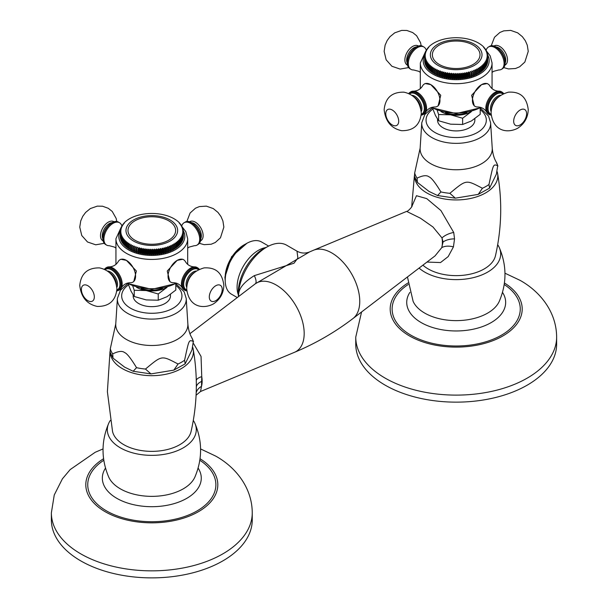 <?xml version="1.0" encoding="UTF-8"?>
<svg xmlns="http://www.w3.org/2000/svg" width="608" height="608" viewBox="0 0 608 608"><rect width="100%" height="100%" fill="white"/><g stroke="black" fill="none" stroke-linecap="round" stroke-linejoin="round"><path stroke-width="0.91" d="M476.596 73.994L477.592 74.032L477.592 69.342L476.596 69.016L476.528 74.571A31.57 18.225 180 0 1 476.094 74.776L475.099 74.708L475.099 69.73L476.094 70.095L476.094 74.776M487.548 62.001L487.677 61.94A31.57 18.225 180 0 0 487.715 61.613L487.715 56.932L487.023 56.217L487.76 56.111A31.57 18.225 180 0 0 487.76 55.944A31.57 18.225 180 0 0 487.76 55.784L487.023 55.1L487.715 54.963A31.57 18.225 180 0 0 487.677 54.636L486.902 53.983L487.548 53.823A31.57 18.225 180 0 0 487.472 53.504L486.658 52.873L487.251 52.691A31.57 18.225 180 0 0 487.145 52.372L486.301 51.771L486.833 51.574A31.57 18.225 180 0 0 486.696 51.254L485.815 50.692L486.301 50.472A31.57 18.225 180 0 0 486.126 50.16L485.214 49.628L485.648 49.392A31.57 18.225 180 0 0 485.435 49.088L484.508 48.587L484.872 48.336A31.57 18.225 180 0 0 484.637 48.04L483.679 47.576L483.991 47.31A31.57 18.225 180 0 0 483.717 47.021L482.995 46.322A31.57 18.225 180 0 0 482.691 46.041L481.893 45.364A31.57 18.225 180 0 0 481.566 45.106L480.692 44.452A31.57 18.225 180 0 0 480.335 44.202L479.393 43.586A31.57 18.225 180 0 0 479.013 43.35L478.01 42.773A31.57 18.225 0 0 0 477.592 42.552L476.528 42.005A31.57 18.225 0 0 0 476.094 41.8L474.977 41.298A31.57 18.225 0 0 0 474.521 41.108L473.343 40.645A31.57 18.225 0 0 0 472.864 40.47L471.648 40.052A31.57 18.225 0 0 0 471.154 39.9L469.885 39.528A31.57 18.225 0 0 0 469.376 39.391L468.076 39.064A31.57 18.225 0 0 0 467.552 38.942L466.214 38.661A31.57 18.225 0 0 0 465.675 38.562L464.314 38.334A31.57 18.225 0 0 0 463.767 38.251L462.384 38.076A31.57 18.225 0 0 0 461.829 38.015L460.431 37.886A31.57 18.225 0 0 0 459.868 37.848L458.455 37.764A31.57 18.225 0 0 0 457.892 37.749L456.471 37.719A31.57 18.225 0 0 0 455.909 37.719L454.495 37.749A31.57 18.225 0 0 0 453.925 37.764L452.519 37.848A31.57 18.225 0 0 0 451.957 37.886L450.551 38.015A31.57 18.225 0 0 0 450.004 38.076L448.613 38.251A31.57 18.225 0 0 0 448.066 38.334L446.705 38.562A31.57 18.225 0 0 0 446.166 38.661L444.836 38.942A31.57 18.225 0 0 0 444.311 39.064L443.004 39.391A31.57 18.225 0 0 0 442.495 39.528L441.233 39.9A31.57 18.225 0 0 0 440.739 40.052L439.516 40.47A31.57 18.225 0 0 0 439.037 40.645L437.866 41.108A31.57 18.225 0 0 0 437.41 41.298L436.286 41.8A31.57 18.225 0 0 0 435.852 42.005L434.788 42.552A31.57 18.225 0 0 0 434.378 42.773L433.375 43.35A31.57 18.225 0 0 0 432.987 43.586L432.052 44.202A31.57 18.225 0 0 0 431.688 44.452L430.821 45.106A31.57 18.225 0 0 0 430.487 45.364L429.689 46.041A31.57 18.225 0 0 0 429.392 46.322L428.663 47.021A31.57 18.225 0 0 0 428.397 47.31L428.701 47.576L427.751 48.04A31.57 18.225 0 0 0 427.508 48.336L427.88 48.587L426.945 49.088A31.57 18.225 0 0 0 426.74 49.392L427.166 49.628L426.261 50.16A31.57 18.225 0 0 0 426.086 50.472L426.565 50.692L425.691 51.254A31.57 18.225 0 0 0 425.547 51.574L426.086 51.771L425.235 52.372A31.57 18.225 0 0 0 425.129 52.691L425.722 52.873L424.908 53.504A31.57 18.225 0 0 0 424.84 53.823L425.478 53.983L424.703 54.636A31.57 18.225 0 0 0 424.673 54.963L425.357 55.1L424.627 55.784A31.57 18.225 0 0 0 424.627 55.944A31.57 18.225 0 0 0 424.627 56.111L424.627 60.792A31.57 18.225 180 0 1 424.627 60.633A31.57 18.225 180 0 1 424.627 60.473M424.703 61.94A31.57 18.225 180 0 1 424.673 61.613L424.673 56.932A31.57 18.225 0 0 0 424.703 57.251L424.84 62.001M424.908 63.08A31.57 18.225 180 0 1 424.84 62.753L424.84 58.072A31.57 18.225 0 0 0 424.908 58.391L425.129 63.171M425.235 64.205A31.57 18.225 180 0 1 425.129 63.886L425.129 59.204A31.57 18.225 0 0 0 425.235 59.523L425.547 64.319M425.691 65.322A31.57 18.225 180 0 1 425.547 65.01L425.547 60.321A31.57 18.225 0 0 0 425.691 60.633L425.691 65.322L426.086 65.451M426.261 66.416A31.57 18.225 180 0 1 426.086 66.112L426.086 61.423A31.57 18.225 0 0 0 426.261 61.735L426.261 66.416L426.74 66.553M426.945 67.496A31.57 18.225 180 0 1 426.74 67.192L426.74 62.502A31.57 18.225 0 0 0 426.945 62.806L426.945 67.496L427.508 67.625M427.751 68.537A31.57 18.225 180 0 1 427.508 68.248L427.508 63.559A31.57 18.225 0 0 0 427.751 63.855L427.751 68.537L428.397 68.658M428.663 69.555A31.57 18.225 180 0 1 428.397 69.266L428.397 64.585A31.57 18.225 0 0 0 428.663 64.866L428.663 69.555L429.392 69.662M429.689 70.536A31.57 18.225 180 0 1 429.392 70.262L429.392 65.573A31.57 18.225 0 0 0 429.689 65.846L429.689 70.536L430.487 70.627M430.821 71.478A31.57 18.225 180 0 1 430.487 71.212L430.487 66.53A31.57 18.225 0 0 0 430.821 66.789L430.821 71.478L431.688 71.539M432.052 72.375A31.57 18.225 180 0 1 431.688 72.124L431.688 67.435A31.57 18.225 0 0 0 432.052 67.686L432.052 72.375L432.987 72.413M433.375 73.226A31.57 18.225 180 0 1 432.987 72.99L432.987 68.301A31.57 18.225 0 0 0 433.375 68.544L433.375 73.226L434.378 73.226M434.788 69.342L434.788 74.032A31.57 18.225 180 0 1 434.378 73.804L434.378 69.122A31.57 18.225 180 0 0 434.788 69.342L435.792 69.016L435.852 74.571L435.792 69.016M434.788 74.032L435.792 73.994M435.852 69.882A31.57 18.225 180 0 0 436.286 70.095L436.286 74.776A31.57 18.225 180 0 1 435.852 74.571M436.286 74.776L437.281 74.708L437.41 75.278A31.57 18.225 180 0 0 437.866 75.476L438.854 75.362L439.037 75.932A31.57 18.225 180 0 0 439.516 76.106L440.488 75.962L440.739 76.524A31.57 18.225 180 0 0 441.233 76.684L442.183 76.502L442.495 77.056A31.57 18.225 180 0 0 443.004 77.193L443.939 76.98L444.311 77.52A31.57 18.225 180 0 0 444.836 77.634L445.74 77.391L446.166 77.915A31.57 18.225 180 0 0 446.705 78.014L447.587 77.733L448.066 78.242A31.57 18.225 180 0 0 448.613 78.326L449.464 78.014L450.004 78.5A31.57 18.225 180 0 0 450.551 78.569L451.364 78.227L451.957 78.69A31.57 18.225 180 0 0 452.519 78.736L453.287 78.364L453.925 78.812A31.57 18.225 180 0 0 454.495 78.835L455.225 78.432L455.909 78.858A31.57 18.225 180 0 0 456.471 78.858L457.163 78.432L457.892 78.835A31.57 18.225 180 0 0 458.455 78.812L459.093 78.364L459.868 78.736A31.57 18.225 180 0 0 460.431 78.69L461.016 78.227L461.829 78.569A31.57 18.225 180 0 0 462.384 78.5L462.924 78.014L463.767 78.326A31.57 18.225 180 0 0 464.314 78.242L464.801 77.733L465.675 78.014A31.57 18.225 180 0 0 466.214 77.915L466.64 77.391L467.552 77.634A31.57 18.225 180 0 0 468.076 77.52L468.441 76.98L469.376 77.193A31.57 18.225 180 0 0 469.885 77.056L470.197 76.502L471.154 76.684A31.57 18.225 180 0 0 471.648 76.524L471.899 75.962L472.864 76.106A31.57 18.225 180 0 0 473.343 75.932L473.533 75.362L474.521 75.476A31.57 18.225 180 0 0 474.977 75.278L475.099 74.708M477.592 69.342A31.57 18.225 180 0 0 478.01 69.122L478.01 73.804A31.57 18.225 180 0 1 477.592 74.032M478.01 73.226L479.013 73.226A31.57 18.225 180 0 0 479.393 72.99L479.332 67.435L480.335 67.686L480.335 72.375L479.393 72.413M480.692 71.539L481.566 71.478A31.57 18.225 180 0 0 481.893 71.212L481.893 66.53A31.57 18.225 180 0 1 481.566 66.789L480.571 66.576L480.692 72.124A31.57 18.225 180 0 1 480.335 72.375M481.893 70.627L482.691 70.536A31.57 18.225 180 0 0 482.995 70.262L482.744 64.722L483.717 64.866L483.717 69.555L482.995 69.662M483.991 68.658L484.637 68.537A31.57 18.225 180 0 0 484.872 68.248L484.872 63.559A31.57 18.225 180 0 1 484.637 63.855L483.679 63.741L483.991 69.266A31.57 18.225 180 0 1 483.717 69.555M484.872 67.625L485.435 67.496A31.57 18.225 180 0 0 485.648 67.192L485.214 61.689L486.126 61.735L486.126 66.416L485.648 66.553M486.301 65.451L486.696 65.322A31.57 18.225 180 0 0 486.833 65.01L486.833 60.321A31.57 18.225 180 0 1 486.696 60.633L485.815 60.625L486.301 61.423L486.301 66.112A31.57 18.225 180 0 1 486.126 66.416M486.833 64.319L487.145 64.205A31.57 18.225 180 0 0 487.251 63.886L487.251 59.204L486.658 58.444L487.472 58.391L487.251 63.171M487.715 56.932A31.57 18.225 180 0 1 487.677 57.251L486.902 57.334L487.548 58.072L487.548 62.753A31.57 18.225 180 0 1 487.472 63.08M437.281 106.377A12.912 7.456 60 0 0 439.956 100.464A12.912 7.456 -120 0 0 430.829 84.649L440.747 95.281L438.117 105.898L437.281 106.377A12.912 7.456 60 0 1 434.644 106.978C430.776 107.145 427.804 108.862 425.729 112.123A12.912 7.456 60 0 1 423.89 114.114L422.978 114.638A12.912 7.456 -120 0 0 425.653 108.726A12.912 7.456 -120 0 0 420.014 95.73A12.912 7.456 -120 0 0 410.066 92.272L408.637 93.518M481.559 84.649L487.175 83.532L488.011 84.01A12.912 7.456 120 0 0 481.559 84.649A12.912 7.456 120 0 0 472.424 100.464A12.912 7.456 -60 0 0 475.099 106.377L474.263 105.898L471.641 95.281L481.559 84.649M424.369 84.01A12.912 7.456 -120 0 1 430.829 84.649L425.205 83.532L424.369 84.01A12.912 7.456 -120 0 0 422.53 85.994C420.455 89.262 417.483 90.98 413.615 91.147A12.912 7.456 -120 0 0 410.978 91.74L410.066 92.272M466.906 112.617A20.087 11.598 180 0 1 445.482 112.617M471.413 111.598A21.523 12.426 0 0 0 471.428 111.583L471.413 111.598A21.523 12.426 0 0 1 450.619 114.813L462.627 118.241L471.413 111.598M440.952 111.583A21.523 12.426 0 0 0 450.619 114.813L438.619 114.524L437.19 110.375M432.691 108.422L435.404 115.398L438.619 120.756L438.619 114.524M438.619 120.756L450.619 124.184L462.627 124.473L462.627 118.241M462.627 124.473L471.413 120.969L480.198 114.327L480.198 108.156M474.848 118.735L474.848 120.148A18.65 10.769 180 0 1 463.334 130.097A18.65 10.769 180 0 1 443.004 127.764A18.65 10.769 180 0 1 437.54 120.148L437.54 119.282M417.073 178.167C422.689 175.416 426.672 174.967 428.997 176.837C431.33 177.658 435.305 182.689 440.929 191.938L437.555 195.533L428.997 191.398L417.4 182.415L417.073 178.167A41.99 24.244 0 0 1 414.679 173.014L414.474 176.419L417.4 182.415M480.373 108.057L488.558 116.09L490.603 122.74A34.436 19.882 180 0 1 469.961 141.702A34.436 19.882 180 0 1 431.84 137.537A34.436 19.882 0 0 1 421.777 122.74L420.143 148.162L414.679 173.014M497.154 171.699A41.61 24.024 180 0 1 497.587 173.493A41.61 24.024 180 0 1 485.617 192.903A41.61 24.024 0 0 1 441.028 198.292A41.61 24.024 0 0 1 414.61 176.86M497.587 173.485C502.375 201.126 501.661 228.562 495.452 255.793A39.604 22.861 180 0 1 484.196 268.941A39.604 22.861 0 0 1 422.91 265.164M426.96 262.071L440.534 262.55L448.187 256.591L453.424 246.886L454.541 238.883L453.728 232.476L440.922 210.55L426.74 198.618L416.472 195.715L411.829 206.477M110.002 351.599L107.388 391.742L112.548 431.528A39.604 22.861 0 0 0 139.11 450.163A39.604 22.861 0 0 0 179.808 444.676A39.604 22.861 180 0 0 191.064 431.528C197.273 404.297 197.988 376.861 193.207 349.22A41.61 24.024 180 0 1 181.23 368.638A41.61 24.024 0 0 1 136.64 374.019A41.61 24.024 0 0 1 110.23 352.594M192.774 347.434A41.61 24.024 180 0 1 193.207 349.22M193.321 341.422L191.999 349.874L185.159 363.873L184.589 360.24C189.08 339.279 188.784 339.773 193.321 341.422A41.99 24.244 180 0 0 191.74 337.584L193.526 341.78M178.053 364.01L173.827 370.128L150.959 373.905L145.472 369.048C162.351 355.042 161.287 355.323 178.053 364.01A41.99 24.244 180 0 0 184.589 360.24M136.542 367.673L133.167 371.268L124.617 367.133L113.012 358.15L112.693 353.902C118.309 351.143 122.284 350.702 124.617 352.572C126.943 353.392 130.918 358.424 136.542 367.673A41.99 24.244 180 0 0 145.472 369.048M191.74 337.584C189.658 334.073 188.366 329.513 187.857 323.897L186.223 298.475A34.436 19.882 180 0 1 165.574 317.437A34.436 19.882 180 0 1 127.46 313.272A34.436 19.882 0 0 1 117.397 298.475L115.763 323.897L110.299 348.749L110.094 352.154L113.012 358.15M170.46 294.462L170.46 295.883A18.65 10.769 180 0 1 158.946 305.832A18.65 10.769 180 0 1 138.616 303.498A18.65 10.769 180 0 1 133.152 295.883L133.152 295.017M128.303 284.156L131.016 291.133L134.231 296.491L134.231 290.259L146.239 290.548L158.24 293.976L167.048 287.318A21.523 12.426 0 0 1 167.025 287.333A21.523 12.426 0 0 1 146.239 290.548A21.523 12.426 0 0 1 136.572 287.318M132.802 286.11L134.231 290.259M134.231 296.491L146.239 299.919L158.24 300.208L167.025 296.704L175.811 290.062L175.811 283.89M158.24 300.208L158.24 293.976M162.518 288.352A20.087 11.598 180 0 1 141.094 288.352M109.227 266.882A12.912 7.456 -120 0 1 122.178 283.936A12.912 7.456 60 0 1 121.342 287.858C123.416 284.597 126.388 282.88 130.264 282.712A12.912 7.456 60 0 0 132.901 282.112A12.912 7.456 60 0 0 135.576 276.199A12.912 7.456 -120 0 0 126.441 260.384L120.825 259.259L119.989 259.745A12.912 7.456 -120 0 0 118.15 261.729C116.075 264.997 113.103 266.714 109.227 266.882A12.912 7.456 -120 0 0 106.59 267.474L104.257 269.253M119.989 259.745A12.912 7.456 -120 0 1 126.441 260.384L136.359 271.016L133.737 281.633L132.901 282.112M177.171 260.384L182.795 259.259L183.631 259.745A12.912 7.456 120 0 0 177.171 260.384A12.912 7.456 120 0 0 168.044 276.199A12.912 7.456 -60 0 0 170.719 282.112L169.883 281.633L167.253 271.016L177.171 260.384M183.16 237.736L183.297 237.675A31.57 18.225 180 0 0 183.327 237.348L183.327 232.666L182.643 231.952L183.373 231.846A31.57 18.225 180 0 0 183.373 231.678A31.57 18.225 180 0 0 183.373 231.519L182.643 230.835L183.327 230.698A31.57 18.225 180 0 0 183.297 230.371L182.522 229.718L183.16 229.558A31.57 18.225 180 0 0 183.092 229.239L182.278 228.608L182.871 228.426A31.57 18.225 180 0 0 182.765 228.106L181.914 227.506L182.453 227.308A31.57 18.225 180 0 0 182.309 226.989L181.435 226.427L181.914 226.206A31.57 18.225 180 0 0 181.739 225.895L180.834 225.363L181.26 225.127A31.57 18.225 180 0 0 181.055 224.823L180.12 224.322L180.492 224.071A31.57 18.225 180 0 0 180.249 223.774L179.299 223.303L179.603 223.045A31.57 18.225 180 0 0 179.337 222.756L178.608 222.057A31.57 18.225 180 0 0 178.311 221.776L177.513 221.099A31.57 18.225 180 0 0 177.179 220.841L176.312 220.187A31.57 18.225 180 0 0 175.948 219.936L175.013 219.321A31.57 18.225 180 0 0 174.625 219.085L173.622 218.508A31.57 18.225 0 0 0 173.212 218.287L172.148 217.74A31.57 18.225 0 0 0 171.714 217.535L170.59 217.033A31.57 18.225 0 0 0 170.134 216.843L168.963 216.38A31.57 18.225 0 0 0 168.484 216.205L167.261 215.787A31.57 18.225 0 0 0 166.767 215.635L165.505 215.262A31.57 18.225 0 0 0 164.996 215.118L163.689 214.799A31.57 18.225 0 0 0 163.164 214.677L161.834 214.396A31.57 18.225 0 0 0 161.295 214.297L159.934 214.069A31.57 18.225 0 0 0 159.387 213.986L157.996 213.811A31.57 18.225 0 0 0 157.449 213.75L156.043 213.621A31.57 18.225 0 0 0 155.481 213.583L154.075 213.499A31.57 18.225 0 0 0 153.505 213.484L152.091 213.454A31.57 18.225 0 0 0 151.529 213.454L150.108 213.484A31.57 18.225 0 0 0 149.545 213.499L148.132 213.583A31.57 18.225 0 0 0 147.569 213.621L146.171 213.75A31.57 18.225 0 0 0 145.616 213.811L144.233 213.986A31.57 18.225 0 0 0 143.686 214.069L142.325 214.297A31.57 18.225 0 0 0 141.786 214.396L140.448 214.677A31.57 18.225 0 0 0 139.924 214.799L138.624 215.118A31.57 18.225 0 0 0 138.115 215.262L136.846 215.635A31.57 18.225 0 0 0 136.352 215.787L135.136 216.205A31.57 18.225 0 0 0 134.657 216.38L133.479 216.843A31.57 18.225 0 0 0 133.023 217.033L131.906 217.535A31.57 18.225 0 0 0 131.472 217.74L130.408 218.287A31.57 18.225 0 0 0 129.99 218.508L128.987 219.085A31.57 18.225 0 0 0 128.607 219.321L127.665 219.936A31.57 18.225 0 0 0 127.308 220.187L126.434 220.841A31.57 18.225 0 0 0 126.107 221.099L125.309 221.776A31.57 18.225 0 0 0 125.005 222.057L124.283 222.756A31.57 18.225 0 0 0 124.009 223.045L124.321 223.303L123.363 223.774A31.57 18.225 0 0 0 123.128 224.071L123.492 224.322L122.565 224.823A31.57 18.225 0 0 0 122.352 225.127L122.786 225.363L121.874 225.895A31.57 18.225 0 0 0 121.699 226.206L122.185 226.427L121.304 226.989A31.57 18.225 0 0 0 121.167 227.308L121.699 227.506L120.855 228.106A31.57 18.225 0 0 0 120.749 228.426L121.342 228.608L120.528 229.239A31.57 18.225 0 0 0 120.452 229.558L121.098 229.718L120.323 230.371A31.57 18.225 0 0 0 120.285 230.698L120.977 230.835L120.24 231.519A31.57 18.225 0 0 0 120.24 231.678A31.57 18.225 0 0 0 120.24 231.846L120.24 236.527A31.57 18.225 180 0 1 120.24 236.368A31.57 18.225 180 0 1 120.24 236.208M120.323 237.675A31.57 18.225 180 0 1 120.285 237.348L120.285 232.666A31.57 18.225 0 0 0 120.323 232.986L120.452 237.736M120.528 238.815A31.57 18.225 180 0 1 120.452 238.488L120.452 233.806A31.57 18.225 0 0 0 120.528 234.126L120.749 238.906M120.855 239.94A31.57 18.225 180 0 1 120.749 239.62L120.749 234.939A31.57 18.225 0 0 0 120.855 235.258L121.167 240.054M121.304 241.057A31.57 18.225 180 0 1 121.167 240.745L121.167 236.056A31.57 18.225 0 0 0 121.304 236.368L121.304 241.057L121.699 241.186M121.874 242.151A31.57 18.225 180 0 1 121.699 241.847L121.699 237.158A31.57 18.225 0 0 0 121.874 237.47L121.874 242.151L122.352 242.288M122.565 243.23A31.57 18.225 180 0 1 122.352 242.926L122.352 238.237A31.57 18.225 0 0 0 122.565 238.541L122.565 243.23L123.128 243.36M123.363 244.272A31.57 18.225 180 0 1 123.128 243.983L123.128 239.294A31.57 18.225 0 0 0 123.363 239.59L123.363 244.272L124.009 244.393M124.283 245.29A31.57 18.225 180 0 1 124.009 245.001L124.009 240.32A31.57 18.225 0 0 0 124.283 240.601L124.283 245.29L125.005 245.396M125.309 246.27A31.57 18.225 180 0 1 125.005 245.997L125.005 241.308A31.57 18.225 0 0 0 125.309 241.581L125.309 246.27L126.107 246.362M126.434 247.213A31.57 18.225 180 0 1 126.107 246.947L126.107 242.258A31.57 18.225 0 0 0 126.434 242.524L126.434 247.213L127.308 247.274M127.665 248.11A31.57 18.225 180 0 1 127.308 247.859L127.308 243.17A31.57 18.225 0 0 0 127.665 243.42L127.665 248.11L128.607 248.14M128.987 248.961A31.57 18.225 180 0 1 128.607 248.725L128.607 244.036A31.57 18.225 0 0 0 128.987 244.272L128.987 248.961L129.99 248.961M130.408 249.766A31.57 18.225 180 0 1 129.99 249.538L129.99 244.857A31.57 18.225 180 0 0 130.408 245.077L130.408 249.766L131.404 249.728L131.472 250.306A31.57 18.225 180 0 0 131.906 250.511L132.901 250.443L133.023 251.013A31.57 18.225 180 0 0 133.479 251.21L134.467 251.096L134.657 251.666A31.57 18.225 180 0 0 135.136 251.841L136.101 251.697L136.352 252.259A31.57 18.225 180 0 0 136.846 252.419L137.803 252.236L138.115 252.791A31.57 18.225 180 0 0 138.624 252.928L139.559 252.715L139.924 253.255A31.57 18.225 180 0 0 140.448 253.369L141.36 253.126L141.786 253.65A31.57 18.225 180 0 0 142.325 253.749L143.199 253.468L143.686 253.977A31.57 18.225 180 0 0 144.233 254.06L145.076 253.749L145.616 254.235A31.57 18.225 180 0 0 146.171 254.296L146.984 253.962L147.569 254.425A31.57 18.225 180 0 0 148.132 254.471L148.907 254.098L149.545 254.547A31.57 18.225 180 0 0 150.108 254.57L150.837 254.167L151.529 254.592A31.57 18.225 180 0 0 152.091 254.592L152.775 254.167L153.505 254.57A31.57 18.225 180 0 0 154.075 254.547L154.713 254.098L155.481 254.471A31.57 18.225 180 0 0 156.043 254.425L156.636 253.962L157.449 254.296A31.57 18.225 180 0 0 157.996 254.235L158.536 253.749L159.387 254.06A31.57 18.225 180 0 0 159.934 253.977L160.413 253.468L161.295 253.749A31.57 18.225 180 0 0 161.834 253.65L162.26 253.126L163.164 253.369A31.57 18.225 180 0 0 163.689 253.255L164.061 252.715L164.996 252.928A31.57 18.225 180 0 0 165.505 252.791L165.817 252.236L166.767 252.419A31.57 18.225 180 0 0 167.261 252.259L167.512 251.697L168.484 251.841A31.57 18.225 180 0 0 168.963 251.666L169.146 251.096L170.134 251.21A31.57 18.225 180 0 0 170.59 251.013L170.719 250.443L171.714 250.511A31.57 18.225 180 0 0 172.148 250.306L172.208 249.728L173.212 249.766A31.57 18.225 180 0 0 173.622 249.538L173.622 243.99L174.625 244.272L174.625 248.961L173.622 248.961M175.013 248.14L175.948 248.11A31.57 18.225 180 0 0 176.312 247.859L176.312 243.17A31.57 18.225 180 0 1 175.948 243.42L174.952 243.17L175.013 248.725A31.57 18.225 180 0 1 174.625 248.961M176.312 247.274L177.179 247.213A31.57 18.225 180 0 0 177.513 246.947L177.323 241.406L178.311 241.581L178.311 246.27L177.513 246.362M178.608 245.396L179.337 245.29A31.57 18.225 180 0 0 179.603 245.001L179.603 240.32A31.57 18.225 180 0 1 179.337 240.601L178.364 240.456L178.608 245.997A31.57 18.225 180 0 1 178.311 246.27M179.603 244.393L180.249 244.272A31.57 18.225 180 0 0 180.492 243.983L180.12 238.465L181.055 238.541L181.055 243.23L180.492 243.36M181.26 242.288L181.739 242.151A31.57 18.225 180 0 0 181.914 241.847L181.914 237.158A31.57 18.225 180 0 1 181.739 237.47L180.834 237.424L181.26 242.926A31.57 18.225 180 0 1 181.055 243.23M181.914 241.186L182.309 241.057A31.57 18.225 180 0 0 182.453 240.745L182.453 236.056L181.914 235.281L182.765 235.258L182.453 240.054M182.871 238.906L183.092 238.815A31.57 18.225 180 0 0 183.16 238.488L183.16 233.806A31.57 18.225 180 0 1 183.092 234.126L182.278 234.179L182.871 234.939L182.871 239.62A31.57 18.225 180 0 1 182.765 239.94M179.603 223.045L179.603 223.455M180.492 224.071L180.492 224.512M181.26 225.127L181.26 225.606M181.914 226.206L181.914 226.731M182.453 227.308L182.453 227.878M182.871 228.426L182.871 229.056M183.16 229.558L183.16 230.257M183.327 230.698L183.327 231.473M183.373 231.846L183.373 236.527M183.327 232.666A31.57 18.225 180 0 1 183.297 232.986L183.297 237.675M183.16 233.806L182.522 233.069L183.297 232.986M183.092 234.126L183.092 238.815M182.453 236.056A31.57 18.225 180 0 1 182.309 236.368L182.309 241.057M181.914 237.158L181.435 236.36L182.309 236.368M181.739 237.47L181.739 242.151M180.492 239.294A31.57 18.225 180 0 1 180.249 239.59L180.249 244.272M179.603 240.32L179.299 239.476L180.249 239.59M179.337 240.601L179.337 245.29M177.513 242.258A31.57 18.225 180 0 1 177.179 242.524L177.179 247.213M176.312 243.17L176.183 242.311L177.179 242.524M175.948 243.42L175.948 248.11M175.013 244.036A31.57 18.225 180 0 1 174.625 244.272M172.208 249.728L172.208 244.75L173.212 245.077A31.57 18.225 180 0 0 173.622 244.857L173.622 243.99M173.212 245.077L173.212 249.766M172.208 244.75L172.148 250.306M172.148 245.617A31.57 18.225 180 0 1 171.714 245.83L171.714 250.511M170.719 250.443L170.719 245.465L171.714 245.83M170.719 245.465L170.59 251.013M170.59 246.331A31.57 18.225 180 0 1 170.134 246.521L170.134 251.21M169.146 251.096L169.146 246.126L170.134 246.521M169.146 246.126L168.963 251.666M168.963 246.985A31.57 18.225 180 0 1 168.484 247.152L168.484 251.841M167.512 251.697L167.512 246.726L168.484 247.152M167.512 246.726L167.261 252.259M167.261 247.57A31.57 18.225 180 0 1 166.767 247.73L166.767 252.419M165.817 252.236L165.817 247.266L166.767 247.73M165.817 247.266L165.505 252.791M165.505 248.102A31.57 18.225 180 0 1 164.996 248.239L164.996 252.928M164.061 252.715L164.061 247.737L164.996 248.239M164.061 247.737L163.689 253.255M163.689 248.566A31.57 18.225 180 0 1 163.164 248.687L163.164 253.369M162.26 253.126L162.26 248.148L163.164 248.687M162.26 248.148L161.834 253.65M161.834 248.961A31.57 18.225 180 0 1 161.295 249.067L161.295 253.749M160.413 253.468L160.413 248.497L161.295 249.067M160.413 248.497L159.934 249.295L159.934 253.977M159.934 249.295A31.57 18.225 180 0 1 159.387 249.371L159.387 254.06M158.536 253.749L158.536 248.778L159.387 249.371M158.536 248.778L157.996 249.554L157.996 254.235M157.996 249.554A31.57 18.225 180 0 1 157.449 249.614L157.449 254.296M156.636 253.962L156.636 248.984L157.449 249.614M156.636 248.984L156.043 249.744L156.043 254.425M156.043 249.744A31.57 18.225 180 0 1 155.481 249.782L155.481 254.471M154.713 254.098L154.713 249.128L155.481 249.782M154.713 249.128L154.075 249.858L154.075 254.547M154.075 249.858A31.57 18.225 180 0 1 153.505 249.88L153.505 254.57M152.775 254.167L152.775 249.196L153.505 249.88M152.775 249.196L152.091 249.903L152.091 254.592M152.091 249.903A31.57 18.225 180 0 1 151.529 249.903L151.529 254.592M150.837 254.167L150.837 249.196L151.529 249.903M150.837 249.196L150.108 249.88L150.108 254.57M150.108 249.88A31.57 18.225 180 0 1 149.545 249.858L149.545 254.547M148.907 254.098L148.907 249.128L149.545 249.858M148.907 249.128L148.132 249.782L148.132 254.471M148.132 249.782A31.57 18.225 180 0 1 147.569 249.744L147.569 254.425M146.984 253.962L146.984 248.984L147.569 249.744M146.984 248.984L146.171 249.614L146.171 254.296M146.171 249.614A31.57 18.225 180 0 1 145.616 249.554L145.616 254.235M145.076 253.749L145.076 248.778L145.616 249.554M145.076 248.778L144.233 249.371L144.233 254.06M144.233 249.371A31.57 18.225 180 0 1 143.686 249.295L143.686 253.977M143.199 253.468L143.199 248.497L143.686 249.295M143.199 248.497L142.325 249.067L142.325 253.749M142.325 249.067A31.57 18.225 180 0 1 141.786 248.961L141.786 253.65M141.36 253.126L141.36 248.148L141.786 248.961M141.36 248.148L140.448 248.687L140.448 253.369M140.448 248.687A31.57 18.225 180 0 1 139.924 248.566L139.924 253.255M139.559 252.715L139.559 247.737L139.924 248.566M139.559 247.737L138.624 248.239L138.624 252.928M138.624 248.239A31.57 18.225 180 0 1 138.115 248.102L138.115 252.791M137.803 252.236L138.115 248.102M137.803 247.266L136.846 247.73L136.846 252.419M136.846 247.73A31.57 18.225 180 0 1 136.352 247.57L136.352 252.259M136.101 251.697L136.352 247.57M136.101 246.726L135.136 247.152L135.136 251.841M135.136 247.152A31.57 18.225 180 0 1 134.657 246.985L134.657 251.666M134.467 251.096L134.657 246.985M134.467 246.126L133.479 246.521L133.479 251.21M133.479 246.521A31.57 18.225 180 0 1 133.023 246.331L133.023 251.013M132.901 250.443L133.023 246.331M132.901 245.465L131.906 245.83L131.906 250.511M131.906 245.83A31.57 18.225 180 0 1 131.472 245.617L131.472 250.306M131.404 249.728L131.472 245.617M130.408 245.077L131.404 244.75M128.987 244.272L129.99 243.99M127.665 243.42L128.668 243.17L128.607 244.036M126.434 242.524L127.429 242.311L127.308 243.17M125.309 241.581L126.289 241.406L126.107 242.258M124.283 240.601L125.256 240.456L125.005 241.308M123.363 239.59L124.321 239.476L124.009 240.32M122.565 238.541L123.492 238.465L123.128 239.294M121.874 237.47L122.786 237.424L122.352 238.237M121.304 236.368L122.185 236.36L121.699 237.158M120.855 235.258L121.699 235.281L121.167 236.056M120.528 234.126L121.342 234.179L120.749 234.939M120.323 232.986L121.098 233.069L120.452 233.806M120.24 231.846L120.977 231.952L120.285 232.666M120.285 230.698L120.285 231.473M120.452 229.558L120.452 230.257M120.749 228.426L120.749 229.056M121.167 227.308L121.167 227.878M121.699 226.206L121.699 226.731M122.352 225.127L122.352 225.606M123.128 224.071L123.128 224.512M124.009 223.045L124.009 223.455M134.968 220.788A23.818 13.748 180 0 1 168.652 220.788A23.818 13.748 180 0 1 168.652 240.236A23.818 13.748 180 0 1 134.968 240.236A23.818 13.748 180 0 1 134.968 220.788M181.587 225.796L182.271 224.709A12.912 7.456 60 0 1 184.11 222.726A12.912 7.456 60 0 1 194.058 226.184A12.912 7.456 60 0 1 199.698 239.18A12.912 7.456 -120 0 1 197.022 245.092A12.912 7.456 -120 0 1 194.385 245.693L189.232 247.053L187.682 248.14M121.342 287.858A12.912 7.456 60 0 1 119.51 289.841L118.59 290.373A12.912 7.456 -120 0 0 121.266 284.46A12.912 7.456 -120 0 0 115.634 271.464A12.912 7.456 -120 0 0 105.678 268.006M199.363 269.253L197.934 268.006A12.912 7.456 120 0 0 187.986 271.464A12.912 7.456 120 0 0 182.347 284.46A12.912 7.456 120 0 0 185.022 290.373L184.11 289.841A12.912 7.456 -60 0 1 182.271 287.858C180.196 284.597 177.224 282.88 173.356 282.712A12.912 7.456 -60 0 1 170.719 282.112M197.934 268.006L197.022 267.474A12.912 7.456 120 0 0 194.385 266.882C190.524 266.714 187.545 264.997 185.47 261.729A12.912 7.456 120 0 0 183.631 259.745M194.385 266.882A12.912 7.456 120 0 0 181.435 283.936A12.912 7.456 -60 0 0 182.271 287.858M105.678 244.56C103.793 243.398 102.828 241.33 102.798 238.359C102.418 229.535 113.08 218.356 118.59 222.194A12.912 7.456 -60 0 0 108.642 225.659A12.912 7.456 -60 0 0 103.003 238.655A12.912 7.456 -60 0 0 105.678 244.56L106.59 245.092A12.912 7.456 120 0 1 103.915 239.18A12.912 7.456 -60 0 1 109.554 226.184A12.912 7.456 -60 0 1 119.51 222.726A12.912 7.456 -60 0 1 121.342 224.709L122.033 225.796M106.59 245.092A12.912 7.456 120 0 0 109.227 245.693L114.388 247.053L115.938 248.14M193.564 343.588L201.043 356.432L201.757 376.626L201.499 386.361L200.541 391.506L294.462 352.321A39.55 22.838 -120 0 0 304.182 333.465A39.55 22.838 60 0 0 286.148 292.866A39.55 22.838 60 0 0 255.299 283.799L309.647 251.887C305.353 253.642 301.135 253.407 296.993 251.165L296.978 251.157M196.278 380.426A14.349 5.221 178.5 0 1 201.757 376.626A25.825 14.911 60 0 1 202.145 381.17A25.825 14.911 -120 0 1 201.499 386.361A14.349 11.218 -173.9 0 0 196.194 392.639M189.932 333.693L255.299 283.799A14.349 4.803 53.4 0 0 254.326 275.629L293.983 263.234L297.882 258.02L296.993 251.165L286.604 245.168A39.892 23.028 -60 0 0 255.869 255.862A39.892 23.028 -60 0 0 238.458 296.005A39.892 23.028 -60 0 0 238.465 296.651M435.024 255.915L441.735 247.661L443.057 241.999L441.993 237.926L432.942 226.959L420.455 218.211L406.63 211.386L313.538 250.222A39.55 22.838 60 0 1 343.444 262.603A39.55 22.838 60 0 1 359.754 301.378A39.55 22.838 -120 0 1 352.974 318.539C334.917 332.302 315.415 343.566 294.462 352.321M238.739 296.438L238.731 296.164C237.91 289.476 243.109 282.636 254.326 275.629M266.821 247.053A35.872 20.71 120 0 0 238.252 292.608A35.872 20.71 -60 0 0 238.458 296.187M238.328 294.812A30.134 17.396 -60 0 1 237.082 287.242A30.134 17.396 -60 0 1 265.567 247.631M237.28 297.548L231.458 294.188A30.134 17.396 -60 0 1 225.218 280.394A30.134 17.396 -60 0 1 238.374 250.07A30.134 17.396 -60 0 1 261.592 241.999L268.66 246.073M453.728 232.476A14.349 7.76 -16.6 0 0 441.993 237.926A25.825 14.911 60 0 1 442.381 242.47A25.825 14.911 -120 0 1 441.735 247.661A14.349 8.717 20.7 0 1 453.424 246.886M497.701 165.695L496.379 174.139L489.546 188.138L488.969 184.505C493.468 163.544 493.172 164.038 497.701 165.695A41.99 24.244 180 0 0 496.12 161.85L497.906 166.045M482.433 188.275L478.207 194.393L455.346 198.17L449.852 193.314C466.731 179.307 465.667 179.588 482.433 188.275A41.99 24.244 180 0 0 488.969 184.505M492.062 72.405L493.612 71.318L498.773 69.958A12.912 7.456 -120 0 0 501.41 69.358A12.912 7.456 -120 0 0 504.085 63.445A12.912 7.456 60 0 0 498.446 50.449A12.912 7.456 60 0 0 488.49 46.991A12.912 7.456 60 0 0 486.658 48.974L485.967 50.061M425.729 112.123A12.912 7.456 60 0 0 426.565 108.201A12.912 7.456 -120 0 0 413.615 91.147M410.066 68.826C408.173 67.663 407.216 65.596 407.178 62.624C406.805 53.8 417.46 42.621 422.978 46.459A12.912 7.456 -60 0 0 413.03 49.924A12.912 7.456 -60 0 0 407.39 62.92A12.912 7.456 -60 0 0 410.066 68.826L410.978 69.358A12.912 7.456 120 0 1 408.302 63.445A12.912 7.456 -60 0 1 413.942 50.449A12.912 7.456 -60 0 1 423.89 46.991A12.912 7.456 -60 0 1 425.729 48.974L426.413 50.061M410.978 69.358A12.912 7.456 120 0 0 413.615 69.958L418.768 71.318L420.318 72.405M503.743 93.518L502.322 92.272A12.912 7.456 120 0 0 492.366 95.73A12.912 7.456 120 0 0 486.734 108.726A12.912 7.456 120 0 0 489.41 114.638L488.49 114.114A12.912 7.456 -60 0 1 486.658 112.123C484.584 108.862 481.612 107.145 477.736 106.978A12.912 7.456 -60 0 1 475.099 106.377M502.322 92.272L501.41 91.74A12.912 7.456 120 0 0 498.773 91.147C494.904 90.98 491.933 89.262 489.85 85.994A12.912 7.456 120 0 0 488.011 84.01M498.773 91.147A12.912 7.456 120 0 0 485.822 108.201A12.912 7.456 -60 0 0 486.658 112.123M483.991 47.31L483.991 47.72M484.872 48.336L484.872 48.777M485.648 49.392L485.648 49.871M486.301 50.472L486.301 50.996M486.833 51.574L486.833 52.144M487.251 52.691L487.251 53.322M487.548 53.823L487.548 54.522M487.715 54.963L487.715 55.738M487.76 56.111L487.76 60.792M487.677 57.251L487.677 61.94M487.251 59.204A31.57 18.225 180 0 1 487.145 59.523L487.145 64.205M486.833 60.321L486.301 59.546L487.145 59.523M486.696 60.633L486.696 65.322M485.648 62.502A31.57 18.225 180 0 1 485.435 62.806L485.435 67.496M484.872 63.559L484.508 62.73L485.435 62.806M484.637 63.855L484.637 68.537M482.995 65.573A31.57 18.225 180 0 1 482.691 65.846L482.691 70.536M481.893 66.53L481.711 65.672L482.691 65.846M481.566 66.789L481.566 71.478M479.393 68.301A31.57 18.225 180 0 1 479.013 68.544L479.013 73.226M478.01 68.256L479.013 68.544M436.286 70.095L437.281 69.73L437.41 75.278M438.854 75.362L438.854 70.391L437.866 70.786A31.57 18.225 180 0 1 437.41 70.596M438.854 70.391L439.037 75.932M440.488 75.962L440.488 70.992L439.516 71.425A31.57 18.225 180 0 1 439.037 71.25M440.488 70.992L440.739 76.524M442.183 76.502L442.183 71.531L441.233 71.995A31.57 18.225 180 0 1 440.739 71.835M442.183 71.531L442.495 77.056M443.939 76.98L443.939 72.002L443.004 72.504A31.57 18.225 180 0 1 442.495 72.367M443.939 72.002L444.311 77.52M445.74 77.391L445.74 72.413L444.836 72.952A31.57 18.225 180 0 1 444.311 72.831M445.74 72.413L446.166 77.915M447.587 77.733L447.587 72.762L446.705 73.332A31.57 18.225 180 0 1 446.166 73.226M447.587 72.762L448.066 73.56L448.066 78.242M449.464 78.014L449.464 73.044L448.613 73.636A31.57 18.225 180 0 1 448.066 73.56M449.464 73.044L450.004 73.819L450.004 78.5M451.364 78.227L451.364 73.249L450.551 73.88A31.57 18.225 180 0 1 450.004 73.819M451.364 73.249L451.957 74.009L451.957 78.69M453.287 78.364L453.287 73.393L452.519 74.047A31.57 18.225 180 0 1 451.957 74.009M453.287 73.393L453.925 74.123L453.925 78.812M455.225 78.432L455.225 73.462L454.495 74.146A31.57 18.225 180 0 1 453.925 74.123M455.225 73.462L455.909 74.168L455.909 78.858M457.163 78.432L457.163 73.462L456.471 74.168A31.57 18.225 180 0 1 455.909 74.168M457.163 73.462L457.892 74.146L457.892 78.835M459.093 78.364L459.093 73.393L458.455 74.123A31.57 18.225 180 0 1 457.892 74.146M459.093 73.393L459.868 74.047L459.868 78.736M461.016 78.227L461.016 73.249L460.431 74.009A31.57 18.225 180 0 1 459.868 74.047M461.016 73.249L461.829 73.88L461.829 78.569M462.924 78.014L462.924 73.044L462.384 73.819A31.57 18.225 180 0 1 461.829 73.88M462.924 73.044L463.767 73.636L463.767 78.326M464.801 77.733L464.801 72.762L464.314 73.56A31.57 18.225 180 0 1 463.767 73.636M464.801 72.762L465.675 73.332L465.675 78.014M466.64 77.391L466.64 72.413L466.214 73.226A31.57 18.225 180 0 1 465.675 73.332M466.64 72.413L467.552 72.952L467.552 77.634M468.441 76.98L468.441 72.002L468.076 72.831A31.57 18.225 180 0 1 467.552 72.952M468.441 72.002L469.376 72.504L469.376 77.193M470.197 76.502L469.885 72.367A31.57 18.225 180 0 1 469.376 72.504M470.197 71.531L471.154 71.995L471.154 76.684M471.899 75.962L471.648 71.835A31.57 18.225 180 0 1 471.154 71.995M471.899 70.992L472.864 71.425L472.864 76.106M473.533 75.362L473.343 71.25A31.57 18.225 180 0 1 472.864 71.425M473.533 70.391L474.521 70.786L474.521 75.476M475.099 69.73L474.977 70.596A31.57 18.225 180 0 1 474.521 70.786M476.596 69.016L476.528 69.882A31.57 18.225 180 0 1 476.094 70.095M433.375 68.544L434.378 68.256M432.052 67.686L433.048 67.435L432.987 68.301M430.821 66.789L431.817 66.576L431.688 67.435M429.689 65.846L430.677 65.672L430.487 66.53M428.663 64.866L429.636 64.722L429.392 65.573M427.751 63.855L428.701 63.741L428.397 64.585M426.945 62.806L427.88 62.73L427.508 63.559M426.261 61.735L427.166 61.689L426.74 62.502M425.691 60.633L426.565 60.625L426.086 61.423M425.235 59.523L426.086 59.546L425.547 60.321M424.908 58.391L425.722 58.444L425.129 59.204M424.703 57.251L425.478 57.334L424.84 58.072M424.627 56.111L425.357 56.217L424.673 56.932M424.673 54.963L424.673 55.738M424.84 53.823L424.84 54.522M425.129 52.691L425.129 53.322M425.547 51.574L425.547 52.144M426.086 50.472L426.086 50.996M426.74 49.392L426.74 49.871M427.508 48.336L427.508 48.777M428.397 47.31L428.397 47.72M439.348 45.053A23.818 13.748 180 0 1 473.032 45.053A23.818 13.748 180 0 1 473.032 64.501A23.818 13.748 180 0 1 439.348 64.501A23.818 13.748 180 0 1 439.348 45.053M437.281 74.708L437.281 69.73M437.866 70.786L437.866 75.476M439.516 71.425L439.516 76.106M441.233 71.995L441.233 76.684M443.004 72.504L443.004 77.193M444.836 72.952L444.836 77.634M446.705 73.332L446.705 78.014M448.613 73.636L448.613 78.326M450.551 73.88L450.551 78.569M452.519 74.047L452.519 78.736M454.495 74.146L454.495 78.835M456.471 74.168L456.471 78.858M458.455 74.123L458.455 78.812M460.431 74.009L460.431 78.69M462.384 73.819L462.384 78.5M464.314 73.56L464.314 78.242M466.214 73.226L466.214 77.915M468.076 72.831L468.076 77.52M469.885 72.367L469.885 77.056M471.648 71.835L471.648 76.524M473.343 71.25L473.343 75.932M474.977 70.596L474.977 75.278M476.528 69.882L476.528 74.571M194.879 477.098A44.483 25.68 180 0 1 163.522 495.459A44.483 25.68 180 0 1 120.354 488.84A44.483 25.68 0 0 1 108.733 477.098C101.133 459.154 101.133 441.21 108.733 423.267A44.483 25.68 0 0 0 120.354 447.838A44.483 25.68 180 0 0 173.865 451.98A44.483 25.68 180 0 0 194.879 423.267C202.487 441.21 202.487 459.154 194.879 477.098M193.306 420.424A44.483 25.68 180 0 1 194.879 423.267M110.314 420.424A44.483 25.68 0 0 0 108.733 423.267M497.686 244.69A44.483 25.68 180 0 1 499.267 247.532C506.867 265.476 506.867 283.419 499.267 301.363A44.483 25.68 180 0 1 467.902 319.724A44.483 25.68 180 0 1 424.741 313.105A44.483 25.68 0 0 1 413.121 301.363L407.451 276.959M499.267 247.532A44.483 25.68 180 0 1 478.253 276.245A44.483 25.68 180 0 1 424.741 272.103A44.483 25.68 0 0 1 419.072 268.09M80.788 560.895A100.442 57.988 180 0 1 51.368 519.893L51.368 512.863A100.442 57.988 0 0 0 80.788 553.865A100.442 57.988 0 0 0 190.243 566.436A100.442 57.988 0 0 0 252.252 512.863L252.252 519.893A100.442 57.988 0 0 1 190.243 573.466A100.442 57.988 0 0 1 80.788 560.895M385.168 385.16A100.442 57.988 180 0 1 355.748 344.158L355.748 337.128A100.442 57.988 0 0 0 385.168 378.13A100.442 57.988 0 0 0 494.631 390.701A100.442 57.988 0 0 0 556.632 337.128L556.632 344.158A100.442 57.988 0 0 1 494.631 397.731A100.442 57.988 0 0 1 385.168 385.16M424.673 54.986A32.999 19.053 0 0 0 432.858 74.108A32.999 19.053 0 0 0 473.244 76.942A32.999 19.053 0 0 0 487.715 54.986M425.638 51.361L420.318 62.974A35.872 20.71 0 0 0 430.829 77.619A35.872 20.71 0 0 0 469.923 82.11A35.872 20.71 0 0 0 492.062 62.974L490.208 55.906L486.742 51.361M431.68 107.388A35.872 20.71 0 0 0 480.708 107.388M432.919 109.09A30.142 17.404 0 0 0 434.88 132.453A30.142 17.404 180 0 0 476.003 133.258A30.142 17.404 180 0 0 480.198 109.63M490.603 122.74L492.237 148.162A36.07 20.824 180 0 1 470.607 168.021A36.07 20.824 180 0 1 430.684 163.658A36.07 20.824 0 0 1 420.143 148.162M110.299 348.749A41.99 24.244 0 0 0 112.693 353.902M187.857 323.897A36.07 20.824 180 0 1 166.227 343.756A36.07 20.824 180 0 1 126.304 339.393A36.07 20.824 0 0 1 115.763 323.897M175.811 285.365A30.142 17.404 180 0 1 171.623 308.993A30.142 17.404 180 0 1 130.5 308.188A30.142 17.404 0 0 1 128.539 284.825M121.258 227.096L115.938 238.708A35.872 20.71 0 0 0 126.441 253.354A35.872 20.71 0 0 0 165.536 257.845A35.872 20.71 0 0 0 187.682 238.708L187.682 264.427M127.292 283.123A35.872 20.71 0 0 0 176.32 283.123M120.285 230.721A32.999 19.053 0 0 0 128.47 249.842A32.999 19.053 0 0 0 168.864 252.677A32.999 19.053 0 0 0 183.327 230.721M170.073 219.967A25.825 14.911 0 0 0 133.547 219.967A25.825 14.911 0 0 0 133.547 241.057A25.825 14.911 180 0 0 170.073 241.057A25.825 14.911 180 0 0 170.073 219.967M197.934 244.56C199.827 243.398 200.784 241.33 200.822 238.359C201.195 229.535 190.54 218.356 185.022 222.194A12.912 7.456 60 0 1 194.97 225.659A12.912 7.456 60 0 1 200.61 238.655A12.912 7.456 60 0 1 197.934 244.56L197.022 245.092M196.954 227.582A10.047 5.799 60 0 1 199.234 231.542M191.558 222.642A10.047 5.799 60 0 1 201.347 235.889A10.047 5.799 60 0 1 200.815 238.678M189.536 221.806A11.012 6.361 60 0 1 198.117 224.36A11.012 6.361 60 0 1 203.125 235.646A11.012 6.361 60 0 1 200.526 240.852M116.858 290.419A12.198 7.045 -120 0 0 120.255 284.46A12.198 7.045 -120 0 0 114.388 271.639A12.198 7.045 -120 0 0 104.774 269.481M116.888 289.963A11.765 6.794 -120 0 0 119.951 284.286A11.765 6.794 -120 0 0 114.418 272.042A11.765 6.794 -120 0 0 105.184 269.686M116.865 287.341A10.047 5.799 -120 0 0 117.511 284.286A10.047 5.799 -120 0 0 107.441 271.016M116.478 284.643A10.047 5.799 -120 0 0 109.584 272.703M94.324 296.94A9.143 5.282 60 0 1 87.856 300.671A9.143 5.282 60 0 1 81.388 289.476A9.143 5.282 -120 0 1 87.856 285.737A9.143 5.282 -120 0 1 94.324 296.94M198.846 269.481A12.198 7.045 120 0 0 189.225 271.639A12.198 7.045 120 0 0 183.365 284.46A12.198 7.045 120 0 0 186.755 290.419M198.436 269.686A11.765 6.794 120 0 0 189.194 272.042A11.765 6.794 120 0 0 183.669 284.286A11.765 6.794 120 0 0 186.724 289.963M196.179 271.016A10.047 5.799 120 0 0 186.101 284.286A10.047 5.799 120 0 0 186.755 287.341M194.036 272.703A10.047 5.799 120 0 0 187.142 284.643M222.224 289.476A9.143 5.282 -60 0 1 215.764 300.671A9.143 5.282 -60 0 1 209.296 296.94A9.143 5.282 120 0 1 215.764 285.737A9.143 5.282 120 0 1 222.224 289.476M104.378 231.542A10.047 5.799 -60 0 1 106.666 227.582M102.798 238.678A10.047 5.799 -60 0 1 102.273 235.889A10.047 5.799 -60 0 1 112.062 222.642M103.086 240.852A11.012 6.361 -60 0 1 100.495 235.646A11.012 6.361 -60 0 1 105.503 224.36A11.012 6.361 -60 0 1 114.084 221.806M196.323 386.886A14.349 8.124 -178.9 0 1 201.332 381.558M225.241 279.33A26.547 15.329 -60 0 1 225.165 277.43A26.547 15.329 -60 0 1 245.609 244.044M454.541 238.883A14.349 8.466 -0.9 0 0 443.057 241.999M449.852 193.314A41.99 24.244 180 0 1 440.929 191.938M488.49 46.991L489.41 46.459A12.912 7.456 60 0 1 499.358 49.924A12.912 7.456 60 0 1 504.997 62.92A12.912 7.456 60 0 1 502.322 68.826L501.41 69.358M501.334 51.847A10.047 5.799 60 0 1 503.622 55.807M495.938 46.907A10.047 5.799 60 0 1 505.727 60.154A10.047 5.799 60 0 1 505.202 62.943M493.916 46.071A11.012 6.361 60 0 1 502.497 48.625A11.012 6.361 60 0 1 507.505 59.918A11.012 6.361 60 0 1 504.914 65.117M421.245 114.684A12.198 7.045 -120 0 0 424.635 108.726A12.198 7.045 -120 0 0 418.775 95.904A12.198 7.045 -120 0 0 409.154 93.746M421.276 114.228A11.765 6.794 -120 0 0 424.331 108.551A11.765 6.794 -120 0 0 418.806 96.307A11.765 6.794 -120 0 0 409.564 93.951M421.245 111.606A10.047 5.799 -120 0 0 421.899 108.551A10.047 5.799 -120 0 0 411.821 95.289M420.858 108.908A10.047 5.799 -120 0 0 413.964 96.968M398.704 121.205A9.143 5.282 60 0 1 392.236 124.936A9.143 5.282 60 0 1 385.776 113.742A9.143 5.282 -120 0 1 392.236 110.002A9.143 5.282 -120 0 1 398.704 121.205M408.766 55.807A10.047 5.799 -60 0 1 411.046 51.847M407.185 62.943A10.047 5.799 -60 0 1 406.653 60.154A10.047 5.799 -60 0 1 416.442 46.907M407.474 65.117A11.012 6.361 -60 0 1 404.875 59.918A11.012 6.361 -60 0 1 409.883 48.625A11.012 6.361 -60 0 1 418.464 46.071M503.226 93.746A12.198 7.045 120 0 0 493.612 95.904A12.198 7.045 120 0 0 487.745 108.726A12.198 7.045 120 0 0 491.142 114.684M502.816 93.951A11.765 6.794 120 0 0 493.582 96.307A11.765 6.794 120 0 0 488.049 108.551A11.765 6.794 120 0 0 491.112 114.228M500.559 95.289A10.047 5.799 120 0 0 490.489 108.551A10.047 5.799 120 0 0 491.135 111.606M498.416 96.968A10.047 5.799 120 0 0 491.522 108.908M526.612 113.742A9.143 5.282 -60 0 1 520.144 124.936A9.143 5.282 -60 0 1 513.676 121.205A9.143 5.282 120 0 1 520.144 110.002A9.143 5.282 120 0 1 526.612 113.742M474.453 44.232A25.825 14.911 180 0 1 474.453 65.322A25.825 14.911 180 0 1 437.927 65.322A25.825 14.911 0 0 1 437.927 44.232A25.825 14.911 0 0 1 474.453 44.232M103.573 458.728A66.006 38.106 0 0 0 105.138 511.685A66.006 38.106 0 0 0 197.676 512.141A66.006 38.106 0 0 0 200.04 458.728M199.827 460.256A64.068 36.989 180 0 1 195.685 511.693A64.068 36.989 180 0 1 106.506 510.895A64.068 36.989 180 0 1 103.793 460.256M198.124 468.107A49.468 28.561 180 0 1 178.585 502.147A49.468 28.561 180 0 1 116.827 498.332A49.468 28.561 180 0 1 105.488 468.107M407.96 282.994A66.006 38.106 0 0 0 409.518 335.95A66.006 38.106 0 0 0 502.064 336.406A66.006 38.106 0 0 0 504.427 282.994M504.207 284.521A64.068 36.989 180 0 1 500.072 335.958A64.068 36.989 180 0 1 410.886 335.16A64.068 36.989 180 0 1 408.173 284.521M502.512 292.372A49.468 28.561 180 0 1 482.972 326.412A49.468 28.561 180 0 1 421.215 322.597A49.468 28.561 180 0 1 409.876 292.372M492.062 62.974L492.062 88.692M420.318 62.974L420.318 88.692M431.133 107.57L456.19 113.582L481.255 107.57M421.777 122.74L424.825 114.532L432.007 108.057M411.684 206.788L414.39 175.864M185.159 363.873L173.827 370.128M150.959 373.905L133.167 371.268M186.223 298.475L184.171 291.825L175.993 283.792M117.397 298.475L120.437 290.267L127.627 283.792M115.938 238.708L115.938 264.427M187.682 238.708L185.82 231.64L182.362 227.096M183.373 231.678L183.373 236.368M120.24 231.678L120.24 236.368M185.022 222.194L184.11 222.726M199.363 243.322L204.113 244.674L211.181 244.234L215.285 242.501L220.468 237.789L223.858 227.111L222.908 220.955L220.978 216.516L217.998 212.428L213.279 208.574L206.34 206.135L199.394 206.591L195.495 208.194L190.122 212.99L186.816 221.586M126.745 283.305L151.81 289.317L176.867 283.305M116.804 290.981L118.59 290.373M116.918 288.853C115.718 300.686 109.174 306.546 97.295 306.432C86.967 304.243 81.122 297.251 79.754 285.456C80.978 273.57 87.56 267.71 99.492 267.892C109.79 270.15 115.596 277.134 116.918 288.853M185.022 290.373L186.816 290.981M223.858 285.456C223.516 293.451 219.99 299.63 213.279 303.992C203.855 309.008 188.936 307.891 186.694 288.853C187.104 278.061 192.911 271.077 204.113 267.892C212.428 267.436 221.981 269.663 223.858 285.456M118.59 222.194L119.51 222.726M116.804 221.586L116.166 218.416L112.222 211.44L108.308 208.308L102.516 206.211L97.295 206.135L90.364 208.559L85.629 212.42L82.772 216.288L80.735 220.886L79.754 227.111L81.753 235.524L87.529 241.999L95.73 244.804L104.257 243.322M196.088 395.238L200.541 391.506M313.538 250.222L309.647 251.887M435.07 255.877L352.974 318.539M225.226 280.843L224.914 277.081L231.595 256.713L246.916 243.268M406.63 211.386C407.489 211.987 412.817 206.218 412.057 205.854M489.546 188.138L478.207 194.393M455.346 198.17L437.555 195.533M496.12 161.85C494.046 158.338 492.754 153.778 492.237 148.162M489.41 46.459C494.92 42.621 505.582 53.8 505.202 62.624C505.172 65.596 504.207 67.663 502.322 68.826M503.743 67.587L508.501 68.94L515.561 68.499L519.665 66.766L524.856 62.054L528.246 51.376L527.288 45.22L525.358 40.782L522.386 36.693L517.659 32.84L510.72 30.4L503.774 30.856L499.882 32.46L494.502 37.255L491.196 45.851M421.184 115.246L422.978 114.638M421.306 113.118C420.098 124.952 413.554 130.811 401.675 130.697C391.354 128.508 385.51 121.516 384.142 109.721C385.366 97.835 391.94 91.975 403.872 92.158C414.17 94.415 419.984 101.399 421.306 113.118M422.978 46.459L423.89 46.991M421.184 45.851L420.554 42.682L416.602 35.705L412.695 32.574L406.904 30.476L401.675 30.4L394.744 32.824L390.009 36.685L387.159 40.554L385.115 45.152L384.142 51.376L386.141 59.789L391.909 66.264L400.117 69.069L408.637 67.587M489.41 114.638L491.196 115.246M528.246 109.721C527.896 117.716 524.37 123.895 517.659 128.258C508.242 133.274 493.316 132.156 491.082 113.118C491.492 102.326 497.298 95.342 508.501 92.158C516.815 91.702 526.368 93.928 528.246 109.721M487.76 55.944L487.76 60.633M424.627 55.944L424.627 60.633M252.252 512.863C252.153 487.616 235.638 467.18 215.696 456.091L200.579 448.932M103.033 448.932L95.205 452.276L70.148 469.604L62.404 478.83L54.256 494.98L51.368 512.863M556.632 337.128C556.54 311.881 540.026 291.445 520.083 280.356L504.967 273.197M361.57 311.98L355.748 337.128"/></g></svg>
